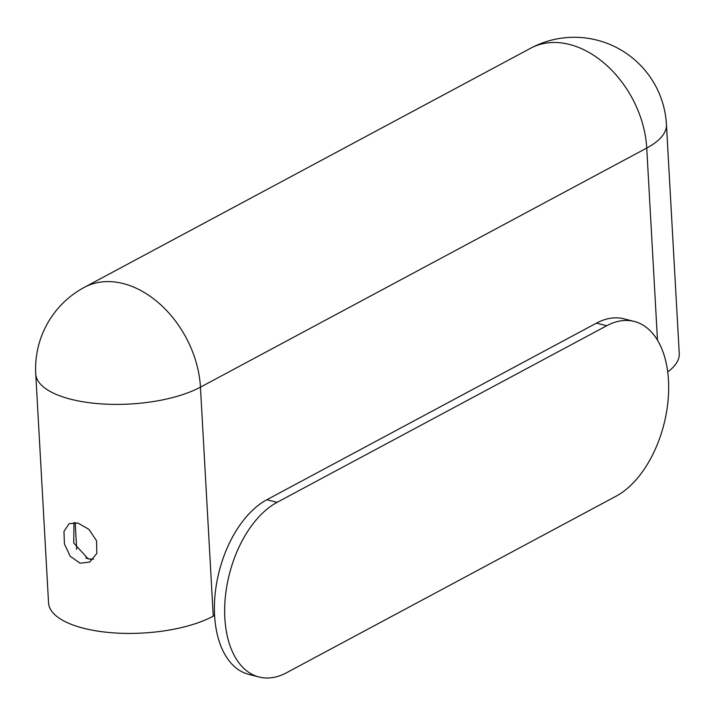 <?xml version="1.0" encoding="UTF-8"?>
<svg xmlns="http://www.w3.org/2000/svg" width="715" height="715" viewBox="0 0 715 715"><rect width="100%" height="100%" fill="white"/><g stroke="black" fill="none" stroke-linecap="round" stroke-linejoin="round"><path stroke-width="1.07" d="M73.967 522.522L73.743 543.025L88.186 558.889L93.468 559.166M80.116 563.206L89.75 562.062L96.838 553.392L96.543 540.763L88.91 529.323L77.872 523.031L69.185 523.666L63.975 531.334L64.404 543.892L70.222 556.297L80.116 563.206M634.196 321.428A92.342 54.152 104.3 0 0 606.704 325.754L277.089 502.341A92.342 54.152 104.3 0 0 225.413 596.39A92.342 54.152 104.3 0 0 259.116 677.025A92.342 54.152 104.3 0 0 286.617 672.708L616.232 496.112A92.342 54.152 104.3 0 0 667.908 402.062A92.342 54.152 104.3 0 0 634.196 321.428L623.936 318.827A92.342 54.152 104.3 0 0 596.444 323.144L266.829 499.74A92.342 54.152 104.3 0 0 214.598 615.454L213.249 616.178A92.342 35.339 176.8 0 1 83.753 628.297A92.342 35.339 176.8 0 1 48.557 602.915L35.75 373.891A92.342 35.339 -3.2 0 0 70.955 399.274A92.342 35.339 -3.2 0 0 200.45 387.155L213.249 616.178M657.487 340.242L646.744 148.05A92.342 35.339 -3.2 0 0 666.443 124.482L679.25 353.505A92.342 35.339 176.8 0 1 667.694 371.979M214.598 615.454A92.342 54.152 104.3 0 0 248.865 674.424L259.116 677.025M85.827 558.066L90.591 559.273M76.693 549.433L75.191 522.576M646.744 148.05L200.45 387.155A92.342 65.923 -118.2 0 0 123.186 283.56A92.342 65.923 -118.2 0 0 84.343 287.341L530.637 48.236A92.342 65.923 -118.2 0 1 569.489 44.455A92.342 65.923 -118.2 0 1 646.744 148.05M606.704 325.754L596.444 323.144M277.089 502.341L266.829 499.74M666.443 124.482A92.342 92.342 0 0 0 530.637 48.236M84.343 287.341A92.342 92.342 0 0 0 35.75 373.891"/></g></svg>

